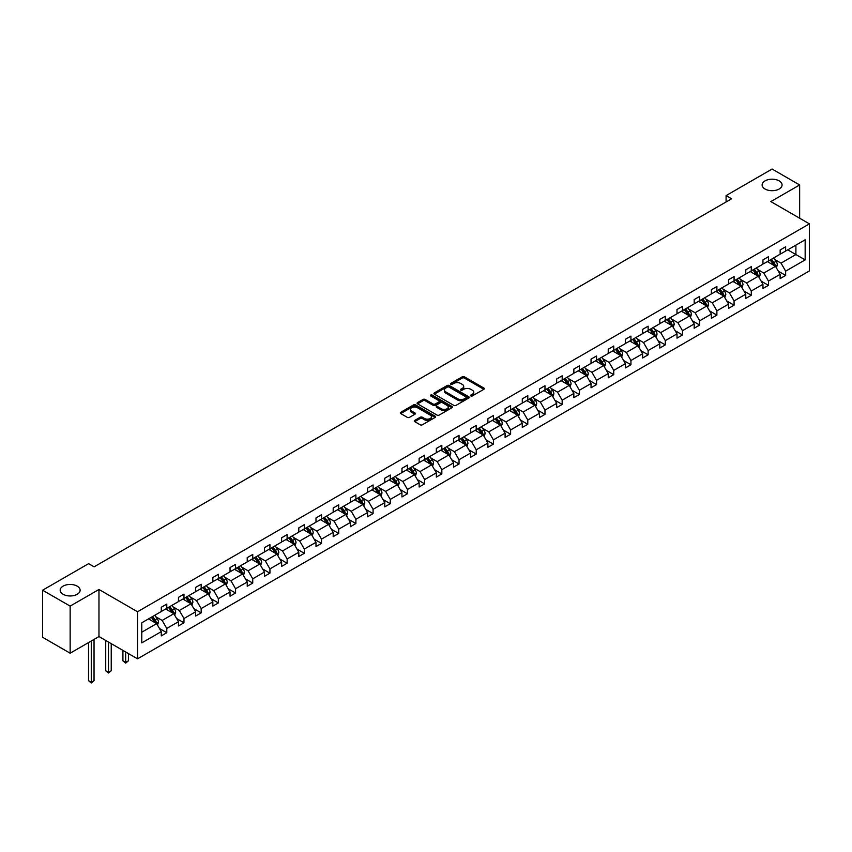<?xml version="1.0" encoding="UTF-8"?>
<svg xmlns="http://www.w3.org/2000/svg" width="852" height="852" viewBox="0 0 852 852"><rect width="100%" height="100%" fill="white"/><g stroke="black" fill="none" stroke-linecap="round" stroke-linejoin="round"><path stroke-width="1.28" d="M77.202 586.144A9.979 5.762 0 0 0 66.328 584.887A9.979 5.762 0 0 0 60.172 590.212A9.979 5.762 0 0 0 63.101 594.281A9.979 5.762 0 0 0 73.964 595.527A9.979 5.762 0 0 0 80.12 590.212A9.979 5.762 0 0 0 77.202 586.144M779.154 180.869A9.979 5.762 0 0 0 768.28 179.623A9.979 5.762 0 0 0 762.125 184.948A9.979 5.762 0 0 0 765.043 189.016A9.979 5.762 0 0 0 775.916 190.262A9.979 5.762 0 0 0 782.072 184.948A9.979 5.762 0 0 0 779.154 180.869M470.858 395.935A1.076 0.618 0 0 0 472.37 395.935L483.861 389.3A1.534 0.884 0 0 0 484.309 388.672A1.534 0.884 0 0 0 483.861 388.043L464.393 376.808A1.534 0.884 0 0 0 462.231 376.808L450.729 383.443A1.076 0.618 0 0 0 452.252 384.316L453.733 383.453A4.899 2.822 0 0 1 460.655 383.453L462.285 384.39A4.899 2.822 0 0 1 463.712 386.393A4.899 2.822 0 0 1 462.285 388.395L460.794 389.247A1.076 0.618 0 0 0 462.306 390.12L463.797 389.268A4.899 2.822 0 0 1 470.719 389.268L472.338 390.205A4.899 2.822 0 0 1 473.776 392.197A4.899 2.822 0 0 1 472.338 394.199L470.858 395.062A1.076 0.618 0 0 0 470.858 395.935L470.858 395.062M414.743 420.398A1.534 0.884 0 0 0 414.296 421.016A1.534 0.884 0 0 0 414.743 421.644L420.206 424.797A1.534 0.884 0 0 0 422.368 424.797L435.127 417.427A1.534 0.884 0 0 0 435.585 416.809A1.534 0.884 0 0 0 435.127 416.181L415.659 404.934A1.534 0.884 0 0 0 413.497 404.934L400.738 412.304A1.534 0.884 0 0 0 400.291 412.932A1.534 0.884 0 0 0 400.738 413.561L407.331 417.363A1.534 0.884 0 0 0 409.493 417.363L414.956 414.21A1.534 0.884 0 0 0 415.403 413.593A1.534 0.884 0 0 0 414.956 412.964L411.686 411.079A4.09 2.364 0 0 1 410.494 409.407A4.09 2.364 0 0 1 413.018 407.224A4.09 2.364 0 0 1 417.469 407.735L430.292 415.137A4.09 2.364 0 0 1 431.485 416.809A4.09 2.364 0 0 1 428.961 418.992A4.09 2.364 0 0 1 424.509 418.47L422.368 417.246A1.534 0.884 0 0 0 420.206 417.246L414.743 420.398L414.743 421.644L420.206 418.513L420.206 417.246M98.97 589.477L70.152 606.113L42.6 590.212L42.6 637.296L70.152 653.196L98.97 636.561L137.534 658.83L137.534 611.747L98.97 589.477L98.97 636.561M799.645 218.219L799.645 184.948L770.836 201.583L809.4 223.852L137.534 611.747M799.645 184.948L772.104 169.037L726.096 195.598L726.096 201.967M42.6 590.212L88.608 563.651L94.114 566.836L731.602 198.782L726.096 195.598M453.839 405.382A1.534 0.884 0 0 0 456.012 405.382L468.77 398.012A1.534 0.884 0 0 0 469.218 397.383A1.534 0.884 0 0 0 468.77 396.755L449.302 385.519A1.534 0.884 0 0 0 447.14 385.519L434.371 392.889A1.534 0.884 0 0 0 433.924 393.507A1.534 0.884 0 0 0 434.371 394.135L453.839 405.382M431.069 396.159A1.076 0.618 0 0 1 432.156 396.318L451.933 407.735L439.185 415.084A1.534 0.884 0 0 1 437.023 415.084L417.555 403.848L417.555 402.602A1.534 0.884 0 0 0 417.107 403.22A1.534 0.884 0 0 0 417.555 403.848M417.555 402.602L423.018 399.439A1.534 0.884 0 0 1 425.18 399.439L433.072 404.008A1.534 0.884 0 0 0 435.244 404.008L438.865 401.91A1.534 0.884 0 0 0 439.312 401.281A1.534 0.884 0 0 0 438.865 400.664L430.643 395.914A1.076 0.618 0 0 1 432.156 395.04L451.954 406.468A1.534 0.884 0 0 1 452.401 407.096A1.534 0.884 0 0 1 451.954 407.714L451.954 406.468M70.152 606.113L70.152 653.196M141.773 622.791L161.284 611.523L161.284 607.263L166.79 604.079L166.79 608.339L178.473 601.597L178.473 597.337L183.979 594.153L183.979 598.423L195.662 591.671L195.662 587.411L201.168 584.227L201.168 588.498L212.851 581.746L212.851 577.486L218.368 574.301L218.368 578.572L230.04 571.83L230.04 567.56L235.557 564.386L235.557 568.646L247.229 561.905L247.229 557.634L252.746 554.46L252.746 558.72L264.429 551.979L264.429 547.708L269.935 544.534L269.935 548.794L281.618 542.053L281.618 537.793L287.124 534.609L287.124 538.869L298.807 532.127L298.807 527.867L304.313 524.683L304.313 528.943L315.996 522.201L315.996 517.941L321.502 514.757L321.502 519.017L333.185 512.276L333.185 508.016L338.702 504.831L338.702 509.091L350.374 502.35L350.374 498.09L355.891 494.905L355.891 499.165L367.563 492.424L367.563 488.164L373.08 484.98L373.08 489.25L384.763 482.498L384.763 478.238L390.269 475.054L390.269 479.325L401.952 472.572L401.952 468.312L407.458 465.128L407.458 469.399L419.141 462.647L419.141 458.387L424.647 455.213L424.647 459.473L436.33 452.731L436.33 448.461L441.837 445.287L441.837 449.547L453.52 442.806L453.52 438.535L459.036 435.361L459.036 439.621L470.709 432.88L470.709 428.609L476.225 425.436L476.225 429.696L487.898 422.954L487.898 418.694L493.414 415.51L493.414 419.77L505.098 413.028L505.098 408.768L510.604 405.584L510.604 409.844L522.287 403.102L522.287 398.842L527.793 395.658L527.793 399.918L539.476 393.177L539.476 388.917L544.982 385.732L544.982 389.992L556.665 383.251L556.665 378.991L562.171 375.807L562.171 380.067L573.854 373.325L573.854 369.065L579.371 365.881L579.371 370.151L591.043 363.399L591.043 359.139L596.56 355.955L596.56 360.226L608.232 353.473L608.232 349.213L613.749 346.029L613.749 350.3L625.432 343.548L625.432 339.288L630.938 336.114L630.938 340.374L642.621 333.633L642.621 329.362L648.127 326.188L648.127 330.448L659.81 323.707L659.81 319.436L665.316 316.262L665.316 320.522L676.999 313.781L676.999 309.51L682.505 306.337L682.505 310.597L694.188 303.855L694.188 299.595L699.705 296.411L699.705 300.671L711.377 293.929L711.377 289.669L716.894 286.485L716.894 290.745L728.567 284.004L728.567 279.744L734.083 276.559L734.083 280.819L745.766 274.078L745.766 269.818L751.272 266.633L751.272 270.893L762.955 264.152L762.955 259.892L768.461 256.708L768.461 260.968L780.144 254.226L780.144 249.966L785.65 246.782L785.65 251.052L805.161 239.785L805.161 259.892L785.65 271.149L785.65 275.42L780.144 278.593L780.144 274.333L768.461 281.075L768.461 285.335L762.955 288.519L762.955 284.259L751.272 291.001L751.272 295.261L745.766 298.445L745.766 294.185L734.083 300.926L734.083 305.186L728.567 308.371L728.567 304.111L716.894 310.852L716.894 315.112L711.377 318.297L711.377 314.037L699.705 320.778L699.705 325.038L694.188 328.222L694.188 323.962L682.505 330.704L682.505 334.964L676.999 338.148L676.999 333.877L665.316 340.63L665.316 344.89L659.81 348.074L659.81 343.803L648.127 350.555L648.127 354.815L642.621 358L642.621 353.729L630.938 360.481L630.938 364.741L625.432 367.915L625.432 363.655L613.749 370.396L613.749 374.667L608.232 377.841L608.232 373.581L596.56 380.322L596.56 384.593L591.043 387.767L591.043 383.507L579.371 390.248L579.371 394.519L573.854 397.692L573.854 393.432L562.171 400.174L562.171 404.434L556.665 407.618L556.665 403.358L544.982 410.1L544.982 414.36L539.476 417.544L539.476 413.284L527.793 420.025L527.793 424.285L522.287 427.47L522.287 423.21L510.604 429.951L510.604 434.211L505.098 437.395L505.098 433.135L493.414 439.877L493.414 444.137L487.898 447.321L487.898 443.061L476.225 449.803L476.225 454.063L470.709 457.247L470.709 452.976L459.036 459.729L459.036 463.989L453.52 467.173L453.52 462.902L441.837 469.654L441.837 473.914L436.33 477.099L436.33 472.828L424.647 479.58L424.647 483.84L419.141 487.014L419.141 482.754L407.458 489.495L407.458 493.766L401.952 496.94L401.952 492.68L390.269 499.421L390.269 503.692L384.763 506.865L384.763 502.605L373.08 509.347L373.08 513.618L367.563 516.791L367.563 512.531L355.891 519.273L355.891 523.533L350.374 526.717L350.374 522.457L338.702 529.198L338.702 533.458L333.185 536.643L333.185 532.383L321.502 539.124L321.502 543.384L315.996 546.569L315.996 542.309L304.313 549.05L304.313 553.31L298.807 556.494L298.807 552.234L287.124 558.976L287.124 563.236L281.618 566.42L281.618 562.16L269.935 568.902L269.935 573.162L264.429 576.346L264.429 572.075L252.746 578.827L252.746 583.087L247.229 586.272L247.229 582.001L235.557 588.753L235.557 593.013L230.04 596.198L230.04 591.927L218.368 598.679L218.368 602.939L212.851 606.113L212.851 601.853L201.168 608.594L201.168 612.865L195.662 616.039L195.662 611.779L183.979 618.52L183.979 622.791L178.473 625.964L178.473 621.704L166.79 628.446L166.79 632.706L161.284 635.89L161.284 631.63L141.773 642.887L141.773 622.791M137.534 658.83L809.4 270.925L809.4 223.852M165.693 608.978L173.84 613.685L162.168 620.437L155.788 616.752M162.168 620.437L166.79 628.446M173.84 613.685L178.473 621.704M161.284 610.511L162.168 611.012L166.79 608.339M182.882 599.052L191.029 603.759L179.357 610.511L172.977 606.826M179.357 610.511L183.979 618.52M191.029 603.759L195.662 611.779M178.473 600.585L179.357 601.086L183.979 598.423M200.071 589.126L208.229 593.833L196.546 600.585L190.166 596.901M196.546 600.585L201.168 608.594M208.229 593.833L212.851 601.853M195.662 590.66L196.546 591.171L201.168 588.498M217.26 579.2L225.418 583.918L213.735 590.66L207.355 586.975M213.735 590.66L218.368 598.679M225.418 583.918L230.04 591.927M212.851 580.734L213.735 581.245L218.368 578.572M234.449 569.285L242.607 573.992L230.924 580.734L224.545 577.049M230.924 580.734L235.557 588.753M242.607 573.992L247.229 582.001M230.04 570.808L230.924 571.319L235.557 568.646M251.638 559.359L259.796 564.067L248.113 570.808L241.734 567.123M248.113 570.808L252.746 578.827M259.796 564.067L264.429 572.075M247.229 560.882L248.113 561.393L252.746 558.72M268.827 549.433L276.985 554.141L265.302 560.882L258.933 557.197M265.302 560.882L269.935 568.902M276.985 554.141L281.618 562.16M264.429 550.956L265.302 551.468L269.935 548.794M286.027 539.508L294.174 544.215L282.502 550.956L276.123 547.272M282.502 550.956L287.124 558.976M294.174 544.215L298.807 552.234M281.618 541.031L282.502 541.542L287.124 538.869M303.216 529.582L311.363 534.289L299.691 541.031L293.312 537.346M299.691 541.031L304.313 549.05M311.363 534.289L315.996 542.309M298.807 531.105L299.691 531.616L304.313 528.943M320.405 519.656L328.563 524.363L316.88 531.105L310.501 527.431M316.88 531.105L321.502 539.124M328.563 524.363L333.185 532.383M315.996 521.179L316.88 521.69L321.502 519.017M337.594 509.73L345.752 514.438L334.069 521.179L327.69 517.505M334.069 521.179L338.702 529.198M345.752 514.438L350.374 522.457M333.185 511.253L334.069 511.764L338.702 509.091M354.783 499.804L362.941 504.512L351.258 511.253L344.879 507.579M351.258 511.253L355.891 519.273M362.941 504.512L367.563 512.531M350.374 501.338L351.258 501.839L355.891 499.165M371.973 489.879L380.13 494.586L368.447 501.338L362.068 497.653M368.447 501.338L373.08 509.347M380.13 494.586L384.763 502.605M367.563 491.412L368.447 491.913L373.08 489.25M389.162 479.953L397.32 484.66L385.637 491.412L379.268 487.727M385.637 491.412L390.269 499.421M397.32 484.66L401.952 492.68M384.763 481.486L385.637 481.987L390.269 479.325M406.361 470.027L414.509 474.734L402.836 481.486L396.457 477.802M402.836 481.486L407.458 489.495M414.509 474.734L419.141 482.754M401.952 471.561L402.836 472.072L407.458 469.399M423.55 460.112L431.698 464.819L420.025 471.561L413.646 467.876M420.025 471.561L424.647 479.58M431.698 464.819L436.33 472.828M419.141 461.635L420.025 462.146L424.647 459.473M440.74 450.186L448.897 454.893L437.214 461.635L430.835 457.95M437.214 461.635L441.837 469.654M448.897 454.893L453.52 462.902M436.33 451.709L437.214 452.22L441.837 449.547M457.929 440.26L466.087 444.968L454.404 451.709L448.024 448.024M454.404 451.709L459.036 459.729M466.087 444.968L470.709 452.976M453.52 441.783L454.404 442.294L459.036 439.621M475.118 430.335L483.276 435.042L471.593 441.783L465.213 438.098M471.593 441.783L476.225 449.803M483.276 435.042L487.898 443.061M470.709 431.857L471.593 432.369L476.225 429.696M492.307 420.409L500.465 425.116L488.782 431.857L482.402 428.173M488.782 431.857L493.414 439.877M500.465 425.116L505.098 433.135M487.898 421.932L488.782 422.443L493.414 419.77M509.496 410.483L517.654 415.19L505.971 421.932L499.591 418.247M505.971 421.932L510.604 429.951M517.654 415.19L522.287 423.21M505.098 412.006L505.971 412.517L510.604 409.844M526.696 400.557L534.843 405.264L523.171 412.006L516.791 408.332M523.171 412.006L527.793 420.025M534.843 405.264L539.476 413.284M522.287 402.08L523.171 402.591L527.793 399.918M543.885 390.631L552.032 395.339L540.36 402.08L533.98 398.406M540.36 402.08L544.982 410.1M552.032 395.339L556.665 403.358M539.476 392.154L540.36 392.665L544.982 389.992M561.074 380.706L569.232 385.413L557.549 392.154L551.169 388.48M557.549 392.154L562.171 400.174M569.232 385.413L573.854 393.432M556.665 382.239L557.549 382.74L562.171 380.067M578.263 370.78L586.421 375.487L574.738 382.239L568.359 378.554M574.738 382.239L579.371 390.248M586.421 375.487L591.043 383.507M573.854 372.313L574.738 372.814L579.371 370.151M595.452 360.854L603.61 365.561L591.927 372.313L585.548 368.628M591.927 372.313L596.56 380.322M603.61 365.561L608.232 373.581M591.043 362.388L591.927 362.899L596.56 360.226M612.641 350.928L620.799 355.646L609.116 362.388L602.737 358.703M609.116 362.388L613.749 370.396M620.799 355.646L625.432 363.655M608.232 352.462L609.116 352.973L613.749 350.3M629.83 341.013L637.988 345.72L626.305 352.462L619.926 348.777M626.305 352.462L630.938 360.481M637.988 345.72L642.621 353.729M625.432 342.536L626.305 343.047L630.938 340.374M647.03 331.087L655.177 335.794L643.505 342.536L637.126 338.851M643.505 342.536L648.127 350.555M655.177 335.794L659.81 343.803M642.621 332.61L643.505 333.121L648.127 330.448M664.219 321.161L672.366 325.869L660.694 332.61L654.315 328.925M660.694 332.61L665.316 340.63M672.366 325.869L676.999 333.877M659.81 322.684L660.694 323.196L665.316 320.522M681.408 311.236L689.566 315.943L677.883 322.684L671.504 318.999M677.883 322.684L682.505 330.704M689.566 315.943L694.188 323.962M676.999 312.759L677.883 313.27L682.505 310.597M698.597 301.31L706.755 306.017L695.072 312.759L688.693 309.074M695.072 312.759L699.705 320.778M706.755 306.017L711.377 314.037M694.188 302.833L695.072 303.344L699.705 300.671M715.786 291.384L723.944 296.091L712.261 302.833L705.882 299.148M712.261 302.833L716.894 310.852M723.944 296.091L728.567 304.111M711.377 292.907L712.261 293.418L716.894 290.745M732.976 281.458L741.133 286.165L729.45 292.907L723.071 289.233M729.45 292.907L734.083 300.926M741.133 286.165L745.766 294.185M728.567 282.981L729.45 283.492L734.083 280.819M750.165 271.532L758.323 276.24L746.64 282.981L740.26 279.307M746.64 282.981L751.272 291.001M758.323 276.24L762.955 284.259M745.766 273.055L746.64 273.567L751.272 270.893M767.364 261.607L775.512 266.314L763.829 273.055L757.46 269.381M763.829 273.055L768.461 281.075M775.512 266.314L780.144 274.333M762.955 263.14L763.829 263.641L768.461 260.968M787.749 249.838L795.896 254.546L781.028 263.14L774.649 259.455M781.028 263.14L785.65 271.149M805.161 259.892L795.896 254.546L795.896 245.131L805.161 239.785M780.144 253.214L781.028 253.715L785.65 251.052M141.773 632.205L156.651 623.611L148.504 618.903M156.651 623.611L161.284 631.63M778.323 271.181L785.65 275.42M761.134 281.107L768.461 285.335M743.945 291.033L751.272 295.261M726.756 300.958L734.083 305.186M709.567 310.884L716.894 315.112M692.367 320.81L699.705 325.038M675.178 330.736L682.505 334.964M657.989 340.662L665.316 344.89M640.8 350.587L648.127 354.815M623.611 360.513L630.938 364.741M606.422 370.428L613.749 374.667M589.233 380.354L596.56 384.593M572.033 390.28L579.371 394.519M554.844 400.206L562.171 404.434M537.655 410.132L544.982 414.36M520.465 420.057L527.793 424.285M503.276 429.983L510.604 434.211M486.087 439.909L493.414 444.137M468.898 449.835L476.225 454.063M451.698 459.76L459.036 463.989M434.509 469.686L441.837 473.914M417.32 479.612L424.647 483.84M400.131 489.527L407.458 493.766M382.942 499.453L390.269 503.692M365.753 509.379L373.08 513.618M348.564 519.305L355.891 523.533M331.364 529.23L338.702 533.458M314.175 539.156L321.502 543.384M296.986 549.082L304.313 553.31M279.797 559.008L287.124 563.236M262.608 568.934L269.935 573.162M245.419 578.859L252.746 583.087M228.23 588.785L235.557 593.013M211.03 598.7L218.368 602.939M193.841 608.626L201.168 612.865M176.652 618.552L183.979 622.791M159.462 628.478L166.79 632.706M471.284 396.084L472.338 395.466A4.899 2.822 0 0 0 473.776 393.475L473.776 392.197M463.712 386.393L463.712 387.66A4.899 2.822 0 0 1 462.285 389.662L461.22 390.269M483.84 389.311L464.393 378.075A1.534 0.884 0 0 0 462.231 378.075L451.166 384.465M468.749 398.022L449.302 386.787A1.534 0.884 0 0 0 447.14 386.787L434.392 394.146M466.065 397.82A1.076 0.618 0 0 0 466.065 396.947L448.972 387.074A1.076 0.618 0 0 0 447.46 387.074L445.894 387.979A4.899 2.822 0 0 0 444.456 389.982A4.899 2.822 0 0 0 445.894 391.984L457.577 398.725A4.899 2.822 0 0 0 464.5 398.725L466.065 397.82L466.065 399.087A1.076 0.618 0 0 0 466.385 398.651L466.385 397.383M444.456 389.982L444.456 391.26A4.899 2.822 0 0 0 445.894 393.251L445.894 391.984M466.065 399.087L464.5 400.003A4.899 2.822 0 0 1 457.577 400.003L445.894 393.251M417.576 403.859L423.018 400.717L423.018 399.439M439.312 401.281L439.312 402.559A1.534 0.884 0 0 1 438.865 403.188L435.244 405.275A1.534 0.884 0 0 1 433.072 405.275L425.18 400.717A1.534 0.884 0 0 0 423.018 400.717M441.272 408.736A4.09 2.364 0 0 0 445.734 409.248A4.09 2.364 0 0 0 448.258 407.064A4.09 2.364 0 0 0 447.055 405.392L442.539 402.783A1.534 0.884 0 0 0 440.377 402.783L436.757 404.881A1.534 0.884 0 0 0 436.309 405.499A1.534 0.884 0 0 0 436.757 406.127L441.272 408.736L441.272 410.004A4.09 2.364 0 0 0 445.734 410.515A4.09 2.364 0 0 0 448.258 408.332L448.258 407.064M436.309 405.499L436.309 406.777A1.534 0.884 0 0 0 436.757 407.394L436.757 406.127M441.272 410.004L436.757 407.394M431.485 416.809L431.485 418.076A4.09 2.364 0 0 1 428.961 420.26A4.09 2.364 0 0 1 424.509 419.748L422.368 418.513A1.534 0.884 0 0 0 420.206 418.513M410.494 409.407L410.494 410.675A4.09 2.364 0 0 0 411.686 412.347L411.686 411.079M414.935 414.221L411.686 412.347M435.127 416.181L435.127 417.427L415.659 406.212A1.534 0.884 0 0 0 413.497 406.212L400.76 413.571M776.353 267.762L777.365 264.844A4.132 2.386 -120 0 0 776.044 261.319L773.573 258.018M769.132 262.629L768.067 261.202M774.905 265.962L775.139 265.015A4.132 2.386 -120 0 0 773.957 262.533L771.475 259.232M770.442 259.828L773.169 263.46A2.109 1.214 60 0 1 773.552 264.099L775.139 265.015M770.155 259.998L772.636 263.3A4.132 2.386 60 0 1 773.659 265.249M759.164 277.688L760.176 274.77A4.132 2.386 -120 0 0 758.855 271.245L756.384 267.943M751.943 272.555L750.878 271.128M757.716 275.888L757.95 274.94A4.132 2.386 -120 0 0 756.768 272.459L754.286 269.157M753.253 269.754L755.98 273.385A2.109 1.214 60 0 1 756.363 274.024L757.95 274.94M752.966 269.914L755.436 273.226A4.132 2.386 60 0 1 756.469 275.175M741.975 287.614L742.987 284.685A4.132 2.386 -120 0 0 741.666 281.171L739.195 277.869M734.754 282.481L733.678 281.053M740.526 285.814L740.75 284.866A4.132 2.386 -120 0 0 739.568 282.385L737.097 279.083M736.064 279.68L738.791 283.311A2.109 1.214 60 0 1 739.174 283.95L740.75 284.866M735.777 279.839L738.247 283.141A4.132 2.386 60 0 1 739.28 285.1M724.775 297.54L725.798 294.611A4.132 2.386 -120 0 0 724.477 291.096L722.006 287.795M717.565 292.406L716.489 290.979M723.337 295.74L723.561 294.792A4.132 2.386 -120 0 0 722.379 292.311L719.908 289.009M718.875 289.605L721.601 293.237A2.109 1.214 60 0 1 721.974 293.876L723.561 294.792M718.587 289.765L721.058 293.067A4.132 2.386 60 0 1 722.091 295.016M707.586 307.465L708.598 304.537A4.132 2.386 -120 0 0 707.288 301.022L704.806 297.721M700.376 302.332L699.3 300.905M706.138 305.666L706.372 304.718A4.132 2.386 -120 0 0 705.19 302.236L702.719 298.935M701.686 299.531L704.402 303.163A2.109 1.214 60 0 1 704.785 303.802L706.372 304.718M701.398 299.691L703.869 302.993A4.132 2.386 60 0 1 704.902 304.941M690.397 317.391L691.409 314.463A4.132 2.386 -120 0 0 690.099 310.948L687.617 307.647M683.187 312.258L682.111 310.831M688.948 315.591L689.183 314.644A4.132 2.386 -120 0 0 688.001 312.162L685.53 308.85M684.497 309.457L687.213 313.089A2.109 1.214 60 0 1 687.596 313.728L689.183 314.644M684.209 309.617L686.68 312.918A4.132 2.386 60 0 1 687.702 314.867M673.208 327.317L674.22 324.388A4.132 2.386 -120 0 0 672.899 320.874L670.428 317.572M665.998 322.184L664.922 320.757M671.759 325.517L671.994 324.569A4.132 2.386 -120 0 0 670.812 322.077L668.341 318.776M667.297 319.372L670.023 323.014A2.109 1.214 60 0 1 670.407 323.653L671.994 324.569M667.009 319.543L669.491 322.844A4.132 2.386 60 0 1 670.513 324.793M656.019 337.243L657.03 334.314A4.132 2.386 -120 0 0 655.71 330.8L653.239 327.498M648.798 332.11L647.733 330.672M654.57 335.443L654.805 334.495A4.132 2.386 -120 0 0 653.622 332.003L651.141 328.702M650.108 329.298L652.834 332.94A2.109 1.214 60 0 1 653.218 333.579L654.805 334.495M649.82 329.468L652.302 332.77A4.132 2.386 60 0 1 653.324 334.719M638.83 347.169L639.841 344.24A4.132 2.386 -120 0 0 638.521 340.725L636.05 337.424M631.609 342.035L630.544 340.598M637.381 345.369L637.615 344.421A4.132 2.386 -120 0 0 636.433 341.929L633.952 338.627M632.919 339.224L635.645 342.866A2.109 1.214 60 0 1 636.029 343.505L637.615 344.421M632.631 339.394L635.102 342.696A4.132 2.386 60 0 1 636.135 344.645M621.64 357.094L622.652 354.166A4.132 2.386 -120 0 0 621.332 350.651L618.861 347.35M614.42 351.961L613.344 350.523M620.192 355.284L620.416 354.336A4.132 2.386 -120 0 0 619.234 351.855L616.763 348.553M615.73 349.15L618.456 352.781A2.109 1.214 60 0 1 618.84 353.42L620.416 354.336M615.442 349.32L617.913 352.622A4.132 2.386 60 0 1 618.946 354.57M604.451 367.02L605.463 364.092A4.132 2.386 -120 0 0 604.143 360.577L601.672 357.276M597.231 361.887L596.155 360.449M603.003 365.21L603.227 364.262A4.132 2.386 -120 0 0 602.044 361.78L599.574 358.479M598.541 359.075L601.267 362.707A2.109 1.214 60 0 1 601.64 363.346L603.227 364.262M598.253 359.246L600.724 362.547A4.132 2.386 60 0 1 601.757 364.496M587.252 376.946L588.274 374.017A4.132 2.386 -120 0 0 586.953 370.503L584.472 367.191M580.042 371.813L578.966 370.375M585.803 375.136L586.038 374.188A4.132 2.386 -120 0 0 584.855 371.706L582.385 368.405M581.352 369.001L584.067 372.633A2.109 1.214 60 0 1 584.451 373.272L586.038 374.188M581.064 369.172L583.535 372.473A4.132 2.386 60 0 1 584.568 374.422M570.063 386.861L571.074 383.943A4.132 2.386 -120 0 0 569.764 380.418L567.283 377.117M562.852 381.728L561.777 380.301M568.614 385.061L568.848 384.114A4.132 2.386 -120 0 0 567.666 381.632L565.196 378.331M564.162 378.927L566.878 382.559A2.109 1.214 60 0 1 567.262 383.198L568.848 384.114M563.875 379.097L566.346 382.399A4.132 2.386 60 0 1 567.368 384.348M552.873 396.787L553.885 393.869A4.132 2.386 -120 0 0 552.565 390.344L550.094 387.042M545.663 391.654L544.588 390.227M551.425 394.987L551.659 394.039A4.132 2.386 -120 0 0 550.477 391.558L548.006 388.256M546.963 388.853L549.689 392.484A2.109 1.214 60 0 1 550.072 393.123L551.659 394.039M546.675 389.013L549.157 392.325A4.132 2.386 60 0 1 550.179 394.274M535.684 406.713L536.696 403.784A4.132 2.386 -120 0 0 535.375 400.27L532.905 396.968M528.464 401.58L527.399 400.152M534.236 404.913L534.47 403.965A4.132 2.386 -120 0 0 533.288 401.484L530.807 398.182M529.774 398.779L532.5 402.41A2.109 1.214 60 0 1 532.883 403.049L534.47 403.965M529.486 398.938L531.967 402.24A4.132 2.386 60 0 1 532.99 404.199M518.495 416.639L519.507 413.71A4.132 2.386 -120 0 0 518.186 410.195L515.716 406.894M511.275 411.505L510.21 410.078M517.047 414.839L517.281 413.891A4.132 2.386 -120 0 0 516.099 411.409L513.618 408.108M512.584 408.704L515.311 412.336A2.109 1.214 60 0 1 515.694 412.975L517.281 413.891M512.297 408.864L514.768 412.166A4.132 2.386 60 0 1 515.801 414.115M501.306 426.564L502.318 423.636A4.132 2.386 -120 0 0 500.997 420.121L498.526 416.82M494.085 421.431L493.01 420.004M499.858 424.765L500.081 423.817A4.132 2.386 -120 0 0 498.899 421.335L496.428 418.034M495.395 418.63L498.122 422.262A2.109 1.214 60 0 1 498.505 422.901L500.081 423.817M495.108 418.79L497.579 422.091A4.132 2.386 60 0 1 498.612 424.04M484.117 436.49L485.129 433.562A4.132 2.386 -120 0 0 483.808 430.047L481.337 426.745M476.896 431.357L475.821 429.93M482.669 434.69L482.892 433.743A4.132 2.386 -120 0 0 481.71 431.261L479.239 427.949M478.206 428.556L480.933 432.188A2.109 1.214 60 0 1 481.305 432.827L482.892 433.743M477.919 428.716L480.39 432.017A4.132 2.386 60 0 1 481.423 433.966M466.917 446.416L467.94 443.487A4.132 2.386 -120 0 0 466.619 439.973L464.138 436.671M459.707 441.283L458.632 439.856M465.469 444.616L465.703 443.668A4.132 2.386 -120 0 0 464.521 441.176L462.05 437.875M461.017 438.471L463.733 442.113A2.109 1.214 60 0 1 464.116 442.752L465.703 443.668M460.73 438.642L463.2 441.943A4.132 2.386 60 0 1 464.233 443.892M449.728 456.342L450.74 453.413A4.132 2.386 -120 0 0 449.43 449.899L446.949 446.597M442.518 451.209L441.442 449.771M448.28 454.542L448.514 453.594A4.132 2.386 -120 0 0 447.332 451.102L444.861 447.801M443.828 448.397L446.544 452.039A2.109 1.214 60 0 1 446.927 452.678L448.514 453.594M443.541 448.567L446.011 451.869A4.132 2.386 60 0 1 447.044 453.818M432.539 466.268L433.551 463.339A4.132 2.386 -120 0 0 432.241 459.824L429.759 456.523M425.329 461.134L424.253 459.697M431.091 464.468L431.325 463.509A4.132 2.386 -120 0 0 430.143 461.028L427.672 457.726M426.628 458.323L429.355 461.965A2.109 1.214 60 0 1 429.738 462.604L431.325 463.509M426.341 458.493L428.822 461.795A4.132 2.386 60 0 1 429.845 463.744M415.35 476.193L416.362 473.265A4.132 2.386 -120 0 0 415.041 469.75L412.57 466.449M408.129 471.06L407.064 469.622M413.902 474.383L414.136 473.435A4.132 2.386 -120 0 0 412.954 470.954L410.472 467.652M409.439 468.249L412.166 471.88A2.109 1.214 60 0 1 412.549 472.519L414.136 473.435M409.152 468.419L411.633 471.72A4.132 2.386 60 0 1 412.656 473.669M398.161 486.119L399.173 483.19A4.132 2.386 -120 0 0 397.852 479.676L395.381 476.364M390.94 480.986L389.875 479.548M396.712 484.309L396.947 483.361A4.132 2.386 -120 0 0 395.765 480.879L393.283 477.578M392.25 478.174L394.977 481.806A2.109 1.214 60 0 1 395.36 482.445L396.947 483.361M391.963 478.345L394.433 481.646A4.132 2.386 60 0 1 395.466 483.595M380.972 496.045L381.984 493.116A4.132 2.386 -120 0 0 380.663 489.602L378.192 486.29M373.751 490.912L372.675 489.474M379.523 494.235L379.747 493.287A4.132 2.386 -120 0 0 378.565 490.805L376.094 487.504M375.061 488.1L377.787 491.732A2.109 1.214 60 0 1 378.171 492.371L379.747 493.287M374.773 488.271L377.244 491.572A4.132 2.386 60 0 1 378.277 493.521M363.783 505.96L364.794 503.042A4.132 2.386 -120 0 0 363.474 499.517L361.003 496.215M356.562 500.827L355.486 499.4M362.334 504.16L362.558 503.212A4.132 2.386 -120 0 0 361.376 500.731L358.905 497.43M357.872 498.026L360.598 501.658A2.109 1.214 60 0 1 360.971 502.297L362.558 503.212M357.584 498.196L360.055 501.498A4.132 2.386 60 0 1 361.088 503.447M346.583 515.886L347.605 512.968A4.132 2.386 -120 0 0 346.285 509.443L343.803 506.141M339.373 510.753L338.297 509.326M345.145 514.086L345.369 513.138A4.132 2.386 -120 0 0 344.187 510.657L341.716 507.355M340.683 507.952L343.399 511.583A2.109 1.214 60 0 1 343.782 512.222L345.369 513.138M340.395 508.111L342.866 511.424A4.132 2.386 60 0 1 343.899 513.373M329.394 525.812L330.406 522.883A4.132 2.386 -120 0 0 329.096 519.369L326.614 516.067M322.184 520.678L321.108 519.251M327.945 524.012L328.18 523.064A4.132 2.386 -120 0 0 326.998 520.583L324.527 517.281M323.494 517.878L326.209 521.509A2.109 1.214 60 0 1 326.593 522.148L328.18 523.064M323.206 518.037L325.677 521.339A4.132 2.386 60 0 1 326.71 523.298M312.205 535.738L313.216 532.809A4.132 2.386 -120 0 0 311.907 529.294L309.425 525.993M304.995 530.604L303.919 529.177M310.756 533.938L310.991 532.99A4.132 2.386 -120 0 0 309.808 530.508L307.338 527.207M306.294 527.803L309.02 531.435A2.109 1.214 60 0 1 309.404 532.074L310.991 532.99M306.006 527.963L308.488 531.265A4.132 2.386 60 0 1 309.51 533.214M295.016 545.663L296.027 542.735A4.132 2.386 -120 0 0 294.707 539.22L292.236 535.919M287.795 540.53L286.73 539.103M293.567 543.864L293.802 542.916A4.132 2.386 -120 0 0 292.619 540.434L290.138 537.122M289.105 537.729L291.831 541.361A2.109 1.214 60 0 1 292.215 542L293.802 542.916M288.817 537.889L291.299 541.19A4.132 2.386 60 0 1 292.321 543.139M277.827 555.589L278.838 552.66A4.132 2.386 -120 0 0 277.518 549.146L275.047 545.844M270.606 550.456L269.541 549.029M276.378 553.789L276.612 552.841A4.132 2.386 -120 0 0 275.43 550.36L272.949 547.048M271.916 547.644L274.642 551.287A2.109 1.214 60 0 1 275.026 551.926L276.612 552.841M271.628 547.815L274.099 551.116A4.132 2.386 60 0 1 275.132 553.065M260.637 565.515L261.649 562.586A4.132 2.386 -120 0 0 260.329 559.072L257.858 555.77M253.417 560.382L252.341 558.955M259.189 563.715L259.413 562.767A4.132 2.386 -120 0 0 258.231 560.275L255.76 556.974M254.727 557.57L257.453 561.212A2.109 1.214 60 0 1 257.837 561.851L259.413 562.767M254.439 557.74L256.91 561.042A4.132 2.386 60 0 1 257.943 562.991M243.448 575.441L244.46 572.512A4.132 2.386 -120 0 0 243.139 568.998L240.669 565.696M236.228 570.308L235.152 568.87M242 573.641L242.224 572.693A4.132 2.386 -120 0 0 241.041 570.201L238.571 566.899M237.538 567.496L240.264 571.138A2.109 1.214 60 0 1 240.637 571.777L242.224 572.693M237.25 567.666L239.721 570.968A4.132 2.386 60 0 1 240.754 572.917M226.249 585.367L227.271 582.438A4.132 2.386 -120 0 0 225.95 578.923L223.48 575.622M219.039 580.233L217.963 578.796M224.811 583.567L225.035 582.608A4.132 2.386 -120 0 0 223.852 580.127L221.382 576.825M220.349 577.422L223.064 581.064A2.109 1.214 60 0 1 223.448 581.703L225.035 582.608M220.061 577.592L222.532 580.894A4.132 2.386 60 0 1 223.565 582.843M209.06 595.292L210.071 592.364A4.132 2.386 -120 0 0 208.761 588.849L206.28 585.548M201.849 590.159L200.774 588.721M207.611 593.482L207.845 592.534A4.132 2.386 -120 0 0 206.663 590.053L204.192 586.751M203.159 587.347L205.875 590.979A2.109 1.214 60 0 1 206.259 591.618L207.845 592.534M202.872 587.518L205.343 590.819A4.132 2.386 60 0 1 206.376 592.768M191.87 605.218L192.882 602.289A4.132 2.386 -120 0 0 191.572 598.775L189.091 595.463M184.66 600.085L183.585 598.647M190.422 603.408L190.656 602.46A4.132 2.386 -120 0 0 189.474 599.978L187.003 596.677M185.96 597.273L188.686 600.905A2.109 1.214 60 0 1 189.069 601.544L190.656 602.46M185.672 597.444L188.154 600.745A4.132 2.386 60 0 1 189.176 602.694M125.67 651.972L125.67 662.409L128.418 660.822L128.418 653.569M128.418 660.822L125.67 663.112L122.912 660.822L122.912 650.385M122.912 660.822L125.67 662.409L125.67 663.112M174.681 615.144L175.693 612.215A4.132 2.386 -120 0 0 174.372 608.701L171.902 605.389M167.461 610.011L166.396 608.573M173.233 613.333L173.467 612.386A4.132 2.386 -120 0 0 172.285 609.904L169.804 606.603M168.771 607.199L171.497 610.831A2.109 1.214 60 0 1 171.88 611.47L173.467 612.386M168.483 607.369L170.964 610.671A4.132 2.386 60 0 1 171.987 612.62M108.47 642.046L108.47 672.334L111.229 670.748L111.229 643.643M111.229 670.748L108.47 673.037L105.723 670.748L105.723 640.459M105.723 670.748L108.47 672.334L108.47 673.037M157.492 625.059L158.504 622.141A4.132 2.386 -120 0 0 157.183 618.616L154.713 615.314M150.271 619.926L149.206 618.499M156.044 623.259L156.278 622.311A4.132 2.386 -120 0 0 155.096 619.83L152.614 616.528M151.581 617.125L154.308 620.757A2.109 1.214 60 0 1 154.691 621.396L156.278 622.311M151.294 617.295L153.765 620.597A4.132 2.386 60 0 1 154.798 622.546M91.281 640.992L91.281 682.26L94.039 680.673L94.039 639.405M94.039 680.673L91.281 682.963L88.533 680.673L88.533 642.589M88.533 680.673L91.281 682.26L91.281 682.963M472.338 395.466L472.338 394.199M460.794 390.12L460.794 389.247M462.285 389.662L462.285 388.395M450.729 384.316L450.729 383.443M462.231 378.075L462.231 376.808M464.393 378.075L464.393 376.808M483.861 389.3L483.861 388.043M434.371 394.135L434.371 392.889M447.14 386.787L447.14 385.519M449.302 386.787L449.302 385.519M468.77 398.012L468.77 396.755M457.577 400.003L457.577 398.725M464.5 400.003L464.5 398.725M425.18 400.717L425.18 399.439M433.072 405.275L433.072 404.008M435.244 405.275L435.244 404.008M438.865 403.188L438.865 401.91M432.156 396.318L432.156 395.04M422.368 418.513L422.368 417.246M424.509 419.748L424.509 418.47M414.956 414.21L414.956 412.964M400.738 413.561L400.738 412.304M413.497 406.212L413.497 404.934M415.659 406.212L415.659 404.934M775.213 266.144L777.343 264.919M773.957 262.533L776.044 261.319M771.454 263.971L772.636 263.3M758.024 276.069L760.144 274.845M756.768 272.459L758.855 271.245M754.265 273.897L755.436 273.226M740.835 285.995L742.955 284.77M739.568 282.385L741.666 281.171M737.076 283.822L738.247 283.141M723.646 295.921L725.766 294.696M722.379 292.311L724.477 291.096M719.887 293.748L721.058 293.067M706.457 305.847L708.576 304.622M705.19 302.236L707.288 301.022M702.698 303.674L703.869 302.993M689.268 315.772L691.387 314.548M688.001 312.162L690.099 310.948M685.509 313.6L686.68 312.918M672.079 325.698L674.198 324.474M670.812 322.077L672.899 320.874M668.309 323.526L669.491 322.844M654.879 335.624L657.009 334.399M653.622 332.003L655.71 330.8M651.12 333.452L652.302 332.77M637.69 345.539L639.809 344.315M636.433 341.929L638.521 340.725M633.931 343.377L635.102 342.696M620.501 355.465L622.62 354.24M619.234 351.855L621.332 350.651M616.741 353.303L617.913 352.622M603.312 365.391L605.431 364.166M602.044 361.78L604.143 360.577M599.552 363.218L600.724 362.547M586.123 375.317L588.242 374.092M584.855 371.706L586.953 370.503M582.363 373.144L583.535 372.473M568.934 385.242L571.053 384.018M567.666 381.632L569.764 380.418M565.174 383.07L566.346 382.399M551.745 395.168L553.864 393.943M550.477 391.558L552.565 390.344M547.974 392.996L549.157 392.325M534.545 405.094L536.675 403.869M533.288 401.484L535.375 400.27M530.785 402.921L531.967 402.24M517.356 415.02L519.475 413.795M516.099 411.409L518.186 410.195M513.596 412.847L514.768 412.166M500.167 424.946L502.286 423.721M498.899 421.335L500.997 420.121M496.407 422.773L497.579 422.091M482.977 434.871L485.097 433.647M481.71 431.261L483.808 430.047M479.218 432.699L480.39 432.017M465.788 444.797L467.908 443.572M464.521 441.176L466.619 439.973M462.029 442.625L463.2 441.943M448.599 454.723L450.719 453.498M447.332 451.102L449.43 449.899M444.84 452.55L446.011 451.869M431.41 464.638L433.53 463.413M430.143 461.028L432.241 459.824M427.64 462.476L428.822 461.795M414.21 474.564L416.34 473.339M412.954 470.954L415.041 469.75M410.451 472.402L411.633 471.72M397.021 484.49L399.141 483.265M395.765 480.879L397.852 479.676M393.262 482.317L394.433 481.646M379.832 494.416L381.952 493.191M378.565 490.805L380.663 489.602M376.073 492.243L377.244 491.572M362.643 504.341L364.762 503.117M361.376 500.731L363.474 499.517M358.884 502.169L360.055 501.498M345.454 514.267L347.573 513.042M344.187 510.657L346.285 509.443M341.695 512.095L342.866 511.424M328.265 524.193L330.384 522.968M326.998 520.583L329.096 519.369M324.505 522.02L325.677 521.339M311.076 534.119L313.195 532.894M309.808 530.508L311.907 529.294M307.306 531.946L308.488 531.265M293.876 544.045L296.006 542.82M292.619 540.434L294.707 539.22M290.117 541.872L291.299 541.19M276.687 553.97L278.806 552.746M275.43 550.36L277.518 549.146M272.928 551.798L274.099 551.116M259.498 563.896L261.617 562.671M258.231 560.275L260.329 559.072M255.738 561.724L256.91 561.042M242.309 573.822L244.428 572.597M241.041 570.201L243.139 568.998M238.549 571.649L239.721 570.968M225.12 583.737L227.239 582.512M223.852 580.127L225.95 578.923M221.36 581.575L222.532 580.894M207.931 593.663L210.05 592.438M206.663 590.053L208.761 588.849M204.171 591.501L205.343 590.819M190.741 603.589L192.861 602.364M189.474 599.978L191.572 598.775M186.971 601.416L188.154 600.745M173.542 613.515L175.672 612.29M172.285 609.904L174.372 608.701M169.782 611.342L170.964 610.671M156.353 623.44L158.472 622.216M155.096 619.83L157.183 618.616M152.593 621.268L153.765 620.597"/></g></svg>
